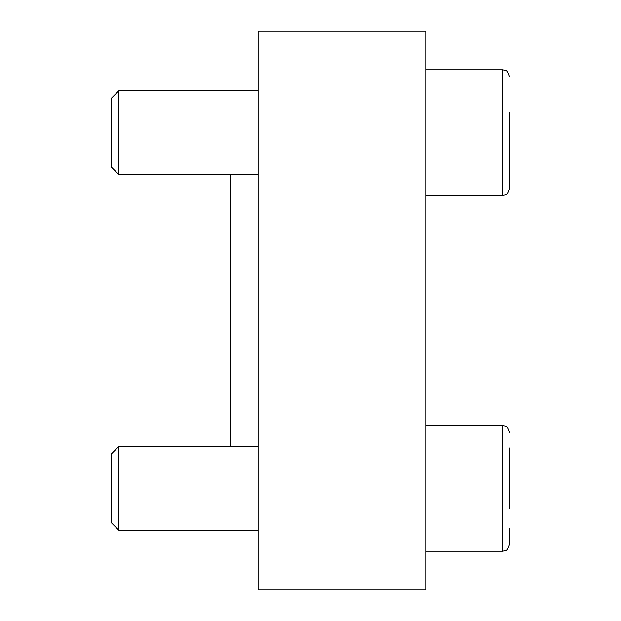 <?xml version="1.0" encoding="UTF-8"?>
<svg xmlns="http://www.w3.org/2000/svg" width="621" height="621" viewBox="0 0 621 621"><rect width="100%" height="100%" fill="white"/><g stroke="black" fill="none" stroke-linecap="round" stroke-linejoin="round"><path stroke-width="0.93" d="M425.773 31.05L425.773 589.95L258.103 589.95L258.103 31.05L425.773 31.05M230.158 446.421L230.158 174.579M111.392 522.758L111.392 453.92L118.89 446.421L118.89 530.256L111.392 522.758M509.608 508.506L509.608 448.005M509.608 528.673L509.608 544.229C508.04 548.871 506.736 550.959 505.696 550.501L502.622 551.215L502.622 425.463L505.649 426.153C506.682 425.664 508.001 427.768 509.608 432.449C508.001 427.768 506.682 425.664 505.649 426.153L502.622 425.463L425.773 425.463M425.773 69.785L502.622 69.785L505.696 70.499C506.736 70.041 508.04 72.129 509.608 76.771C508.04 72.129 506.736 70.041 505.696 70.499L502.622 69.785L502.622 195.537L505.649 194.847C506.682 195.336 508.001 193.232 509.608 188.551L509.608 112.494M111.392 167.08L111.392 98.242L118.89 90.744L118.89 174.579L111.392 167.08M509.608 172.995L509.608 152.828M258.103 446.421L118.89 446.421M258.103 530.256L118.89 530.256M509.608 544.229C508.04 548.871 506.736 550.959 505.696 550.501L502.622 551.215L425.773 551.215M258.103 90.744L118.89 90.744M258.103 174.579L118.89 174.579M425.773 195.537L502.622 195.537L505.649 194.847C506.682 195.336 508.001 193.232 509.608 188.551"/></g></svg>
